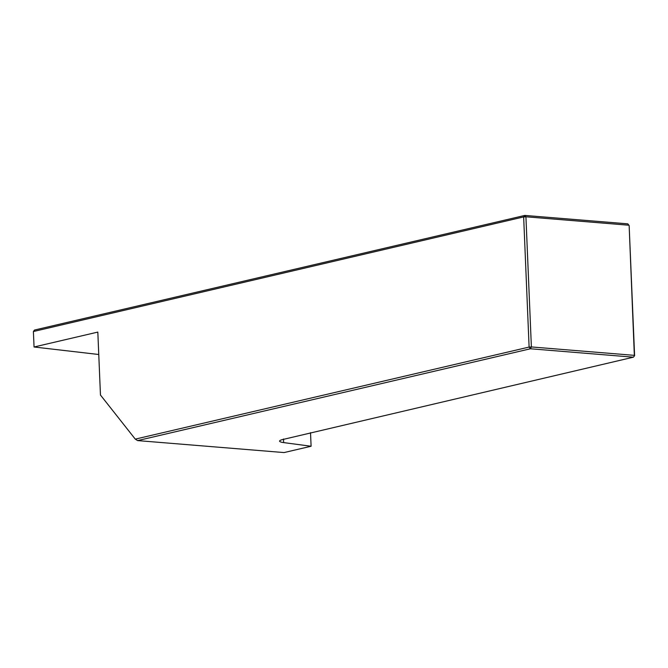 <?xml version="1.0" encoding="UTF-8"?>
<svg xmlns="http://www.w3.org/2000/svg" width="668" height="668" viewBox="0 0 668 668"><rect width="100%" height="100%" fill="white"/><g stroke="black" fill="none" stroke-linecap="round" stroke-linejoin="round"><path stroke-width="1" d="M33.4 331.528L34.051 346.993L97.82 332.088L100.459 395.022L135.278 439.126L529.106 347.068L523.654 216.925L33.4 331.528L34.477 330.059L524.848 215.43L627.811 223.847L628.889 225.216L525.925 216.791L531.377 346.934L634.341 355.351L629.147 225.55L634.6 355.693L633.398 357.188L530.442 348.771L137.625 440.596L284.05 452.57L311.096 446.249L310.52 432.672M34.051 346.993L98.764 354.508M523.654 216.925L524.848 215.43L525.925 216.791L523.654 216.925M135.278 439.126L137.625 440.596M529.106 347.068L530.442 348.771L531.377 346.934L529.106 347.068M634.6 355.693L633.398 357.188L282.263 439.627A16.207 2.488 177.6 0 0 279.6 441.122A16.207 2.488 177.6 0 0 283.658 442.592L311.096 446.249M283.658 442.592L283.499 438.985"/></g></svg>
